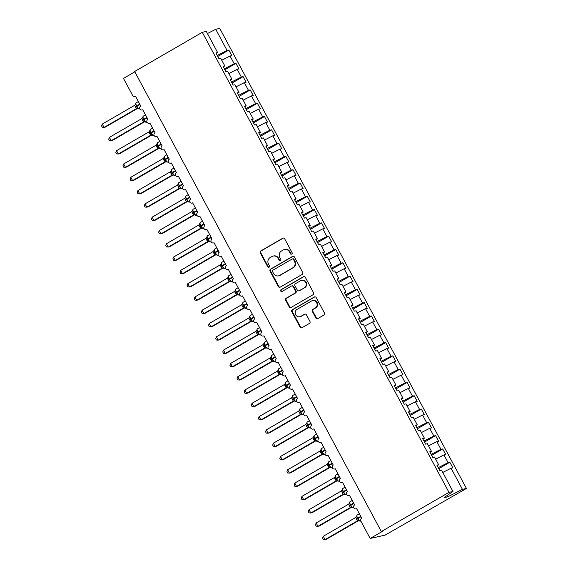 <?xml version="1.0" encoding="UTF-8"?>
<svg xmlns="http://www.w3.org/2000/svg" width="568" height="568" viewBox="0 0 568 568"><rect width="100%" height="100%" fill="white"/><g stroke="black" fill="none" stroke-linecap="round" stroke-linejoin="round"><path stroke-width="0.85" d="M291.739 254.088A1.044 0.98 -102.6 0 0 292.101 252.682L284.66 238.816A1.491 1.399 -102.6 0 0 282.743 238.219L260.819 250.921A1.491 1.399 -102.6 0 0 260.3 252.93L267.734 266.797A1.044 0.98 -102.6 0 0 269.076 267.216A1.044 0.98 -102.6 0 0 269.438 265.81L268.479 264.014A4.764 4.48 -102.6 0 1 270.134 257.581L271.966 256.523A4.764 4.48 -102.6 0 1 278.1 258.44L279.065 260.236A1.044 0.98 -102.6 0 0 280.407 260.655A1.044 0.98 -102.6 0 0 280.769 259.249L279.804 257.453A4.764 4.48 -102.6 0 1 281.465 251.02L283.29 249.956A4.764 4.48 -102.6 0 1 289.431 251.88L290.39 253.669A1.044 0.98 -102.6 0 0 291.739 254.088M315.858 317.988A1.491 1.399 -102.6 0 0 317.775 318.591L323.93 315.027A1.491 1.399 -102.6 0 0 324.449 313.011L316.191 297.611A1.491 1.399 -102.6 0 0 314.274 297.014L292.342 309.716A1.491 1.399 -102.6 0 0 291.824 311.726L300.081 327.125A1.491 1.399 -102.6 0 0 301.998 327.729L309.432 323.419A1.491 1.399 -102.6 0 0 309.95 321.41L306.415 314.821A1.491 1.399 -102.6 0 0 304.498 314.225L300.813 316.355A3.983 3.749 -102.6 0 1 295.445 314.232A3.983 3.749 -102.6 0 1 297.071 309.375L311.505 301.012A3.983 3.749 -102.6 0 1 316.873 303.135A3.983 3.749 -102.6 0 1 315.247 307.991L312.84 309.39A1.491 1.399 -102.6 0 0 312.322 311.399L315.858 317.988L316.355 317.874A1.491 1.399 -102.6 0 0 317.647 318.655M216.195 53.548L217.629 52.554L206.298 31.41L202.293 32.305L134.651 71.49L381.334 531.549L382.576 531.272L370.166 538.457L360.971 521.31A2.272 2.137 77.4 0 1 361.766 518.236L356.633 508.658A2.272 2.137 -102.6 0 1 353.772 507.877A2.272 2.137 77.4 0 1 354.631 504.938L349.498 495.367A2.272 2.137 -102.6 0 1 346.643 494.579A2.272 2.137 77.4 0 1 347.502 491.639L342.369 482.069A2.272 2.137 -102.6 0 1 339.515 481.281A2.272 2.137 77.4 0 1 340.374 478.348L335.241 468.77A2.272 2.137 -102.6 0 1 332.386 467.989A2.272 2.137 77.4 0 1 333.246 465.05L328.112 455.472A2.272 2.137 -102.6 0 1 325.258 454.691A2.272 2.137 77.4 0 1 326.117 451.752L320.984 442.181A2.272 2.137 -102.6 0 1 318.13 441.393A2.272 2.137 77.4 0 1 318.989 438.453L313.856 428.883A2.272 2.137 -102.6 0 1 310.994 428.095A2.272 2.137 77.4 0 1 311.853 425.162L306.72 415.584A2.272 2.137 -102.6 0 1 303.866 414.803A2.272 2.137 77.4 0 1 304.725 411.864L299.592 402.286A2.272 2.137 -102.6 0 1 296.737 401.505A2.272 2.137 77.4 0 1 297.596 398.566L292.463 388.995A2.272 2.137 -102.6 0 1 289.609 388.207A2.272 2.137 77.4 0 1 290.468 385.267L285.335 375.696A2.272 2.137 -102.6 0 1 282.481 374.908A2.272 2.137 77.4 0 1 283.34 371.976L278.206 362.398A2.272 2.137 -102.6 0 1 275.352 361.617A2.272 2.137 77.4 0 1 276.211 358.678L271.078 349.1A2.272 2.137 -102.6 0 1 268.217 348.319A2.272 2.137 77.4 0 1 269.076 345.379L263.942 335.809A2.272 2.137 -102.6 0 1 261.088 335.021A2.272 2.137 77.4 0 1 261.947 332.081L256.814 322.51A2.272 2.137 -102.6 0 1 253.96 321.722A2.272 2.137 77.4 0 1 254.819 318.79L249.686 309.212A2.272 2.137 -102.6 0 1 246.831 308.431A2.272 2.137 77.4 0 1 247.691 305.492L242.557 295.914A2.272 2.137 -102.6 0 1 239.703 295.133A2.272 2.137 77.4 0 1 240.562 292.193L235.429 282.623A2.272 2.137 -102.6 0 1 232.575 281.834A2.272 2.137 77.4 0 1 233.434 278.895L228.3 269.324A2.272 2.137 -102.6 0 1 225.439 268.536A2.272 2.137 77.4 0 1 226.305 265.604L221.172 256.026A2.272 2.137 -102.6 0 1 218.311 255.245A2.272 2.137 77.4 0 1 219.17 252.306L214.037 242.728A2.272 2.137 -102.6 0 1 211.182 241.947A2.272 2.137 77.4 0 1 212.041 239.007L206.908 229.436A2.272 2.137 -102.6 0 1 204.054 228.648A2.272 2.137 77.4 0 1 204.913 225.709L199.78 216.138A2.272 2.137 -102.6 0 1 196.926 215.35A2.272 2.137 77.4 0 1 197.785 212.418L192.651 202.84A2.272 2.137 -102.6 0 1 189.797 202.059A2.272 2.137 77.4 0 1 190.656 199.119L185.523 189.542A2.272 2.137 -102.6 0 1 182.669 188.761A2.272 2.137 77.4 0 1 183.528 185.821L178.395 176.25A2.272 2.137 -102.6 0 1 175.533 175.462A2.272 2.137 77.4 0 1 176.392 172.523L171.259 162.952A2.272 2.137 -102.6 0 1 168.405 162.164A2.272 2.137 77.4 0 1 169.264 159.232L164.131 149.654A2.272 2.137 -102.6 0 1 161.276 148.873A2.272 2.137 77.4 0 1 162.136 145.933L157.002 136.356A2.272 2.137 -102.6 0 1 154.148 135.574A2.272 2.137 77.4 0 1 155.007 132.635L149.874 123.064A2.272 2.137 -102.6 0 1 147.02 122.276A2.272 2.137 77.4 0 1 147.879 119.337L142.745 109.766A2.272 2.137 -102.6 0 1 139.891 108.978A2.272 2.137 77.4 0 1 140.75 106.046L135.617 96.468A2.272 2.137 -102.6 0 1 132.685 95.552L123.483 78.398L134.829 71.831M202.293 32.305L448.976 492.364L381.334 531.549M302.162 274.436A1.491 1.399 -102.6 0 0 302.68 272.427L294.423 257.02A1.491 1.399 -102.6 0 0 292.506 256.424L270.581 269.125A1.491 1.399 -102.6 0 0 270.063 271.135L278.32 286.535A1.491 1.399 -102.6 0 0 280.237 287.138L302.162 274.436M305.307 277.319L313.564 292.719A1.491 1.399 -102.6 0 1 313.046 294.728L291.121 307.43A1.491 1.399 -102.6 0 1 289.197 306.834L285.668 300.245A1.491 1.399 -102.6 0 1 286.187 298.228L295.076 293.081A1.491 1.399 -102.6 0 0 295.594 291.072L293.251 286.698A1.491 1.399 -102.6 0 0 291.334 286.094L282.076 291.462A1.044 0.98 -102.6 0 1 280.67 290.901A1.044 0.98 -102.6 0 1 281.096 289.63L303.39 276.715A1.491 1.399 -102.6 0 1 305.307 277.319M448.976 492.364L452.973 491.469L441.641 470.332L439.88 470.723L436.891 465.135L438.645 464.745L437.211 465.739M438.773 468.657L449.849 462.238L448.095 462.629L443.956 454.918L435.649 459.15M438.233 467.656L448.095 462.629M438.645 464.745L434.513 457.034L432.752 457.425L429.756 451.844L431.517 451.446L430.082 452.44M431.644 455.358L442.72 448.94L440.967 449.331L436.827 441.62L428.52 445.859M431.105 454.357L440.967 449.331M431.517 451.446L427.385 443.736L425.624 444.126L422.627 438.546L424.388 438.148L422.954 439.149M424.516 442.06L435.592 435.642L433.838 436.039L429.699 428.322L421.385 432.56M423.976 441.059L433.838 436.039M424.388 438.148L420.249 430.438L418.495 430.835L415.499 425.247L417.26 424.857L415.826 425.851M417.388 428.762L428.464 422.344L426.703 422.741L422.571 415.03L414.257 419.262M416.848 427.761L426.703 422.741M417.26 424.857L413.121 417.146L411.367 417.537L408.371 411.949L410.124 411.559L408.69 412.553M410.252 415.471L421.335 409.052L419.575 409.443L415.442 401.732L407.128 405.964M409.72 414.462L419.575 409.443M410.124 411.559L405.992 403.848L404.238 404.238L401.242 398.658L402.996 398.26L401.562 399.254M403.124 402.172L414.207 395.754L412.446 396.144L408.314 388.434L400 392.673M402.591 401.171L412.446 396.144M402.996 398.26L398.864 390.55L397.103 390.94L394.114 385.36L395.868 384.962L394.433 385.963M395.995 388.874L407.071 382.456L405.318 382.853L401.185 375.136L392.871 379.374M395.463 387.873L405.318 382.853M395.868 384.962L391.735 377.251L389.975 377.649L386.978 372.061L388.739 371.671L387.305 372.665M388.867 375.576L399.943 369.157L398.189 369.555L394.05 361.844L385.743 366.076M388.327 374.575L398.189 369.555M388.739 371.671L384.607 363.96L382.846 364.351L379.85 358.763L381.611 358.373L380.177 359.366M381.739 362.285L392.815 355.866L391.061 356.257L386.922 348.546L378.615 352.778M381.199 361.276L391.061 356.257M381.611 358.373L377.471 350.662L375.718 351.052L372.722 345.472L374.482 345.074L373.048 346.068M374.61 348.986L385.686 342.568L383.925 342.958L379.793 335.248L371.479 339.486M374.071 347.985L383.925 342.958M374.482 345.074L370.343 337.364L368.589 337.754L365.593 332.173L367.354 331.776L365.913 332.777M367.475 335.688L378.558 329.27L376.797 329.667L372.665 321.95L364.351 326.188M366.942 334.687L376.797 329.667M367.354 331.776L363.215 324.065L361.461 324.463L358.465 318.875L360.219 318.485L358.784 319.479M360.346 322.39L371.429 315.971L369.669 316.369L365.536 308.658L357.222 312.89M359.814 321.389L369.669 316.369M360.219 318.485L356.086 310.774L354.325 311.165L351.336 305.577L353.09 305.186L351.656 306.18M353.218 309.099L364.301 302.68L362.54 303.071L358.408 295.36L350.094 299.592M352.685 308.09L362.54 303.071M353.09 305.186L348.958 297.476L347.197 297.866L344.208 292.286L345.962 291.888L344.527 292.882M346.089 295.8L357.166 289.382L355.412 289.772L351.272 282.062L342.965 286.3M345.55 294.799L355.412 289.772M345.962 291.888L341.829 284.178L340.069 284.568L337.072 278.987L338.833 278.59L337.399 279.591M338.961 282.502L350.037 276.084L348.283 276.481L344.144 268.763L335.837 273.002M338.421 281.501L348.283 276.481M338.833 278.59L334.694 270.879L332.94 271.277L329.944 265.689L331.705 265.299L330.271 266.293M331.833 269.204L342.909 262.785L341.148 263.183L337.016 255.472L328.702 259.704M331.293 268.202L341.148 263.183M331.705 265.299L327.566 257.588L325.812 257.978L322.816 252.391L324.576 252L323.142 252.994M324.704 255.912L335.78 249.494L334.019 249.884L329.887 242.174L321.573 246.405M324.165 254.904L334.019 249.884M324.576 252L320.437 244.29L318.683 244.68L315.687 239.1L317.441 238.702L316.007 239.696M317.569 242.614L328.652 236.196L326.891 236.586L322.759 228.876L314.445 233.114M317.036 241.613L326.891 236.586M317.441 238.702L313.309 230.991L311.548 231.382L308.559 225.801L310.313 225.404L308.878 226.405M310.44 229.316L321.524 222.897L319.763 223.295L315.63 215.577L307.316 219.816M309.908 228.315L319.763 223.295M310.313 225.404L306.18 217.693L304.42 218.091L301.43 212.503L303.184 212.112L301.75 213.106M303.312 216.017L314.388 209.599L312.634 209.997L308.495 202.286L300.188 206.518M302.772 215.016L312.634 209.997M303.184 212.112L299.052 204.402L297.291 204.792L294.295 199.205L296.056 198.814L294.622 199.808M296.184 202.726L307.26 196.308L305.506 196.698L301.367 188.988L293.06 193.219M295.644 201.718L305.506 196.698M296.056 198.814L291.924 191.104L290.163 191.494L287.167 185.913L288.927 185.516L287.493 186.51M289.055 189.428L300.131 183.01L298.377 183.4L294.238 175.689L285.924 179.928M288.516 188.427L298.377 183.4M288.927 185.516L284.788 177.805L283.034 178.196L280.038 172.615L281.799 172.218L280.365 173.219M281.927 176.13L293.003 169.711L291.242 170.109L287.11 162.391L278.796 166.63M281.387 175.129L291.242 170.109M281.799 172.218L277.66 164.507L275.906 164.905L272.91 159.317L274.663 158.926L273.229 159.92M274.791 162.831L285.874 156.413L284.114 156.811L279.981 149.1L271.667 153.332M274.259 161.83L284.114 156.811M274.663 158.926L270.531 151.216L268.77 151.606L265.781 146.019L267.535 145.628L266.101 146.622M267.663 149.54L278.746 143.122L276.985 143.512L272.853 135.802L264.539 140.033M267.13 148.532L276.985 143.512M267.535 145.628L263.403 137.917L261.642 138.308L258.653 132.727L260.407 132.33L258.972 133.324M260.534 136.242L271.611 129.823L269.857 130.214L265.717 122.503L257.411 126.742M259.995 135.241L269.857 130.214M260.407 132.33L256.274 124.619L254.514 125.01L251.517 119.429L253.278 119.031L251.844 120.033M253.406 122.944L264.482 116.525L262.728 116.923L258.589 109.205L250.282 113.444M252.866 121.942L262.728 116.923M253.278 119.031L249.146 111.321L247.385 111.718L244.389 106.131L246.15 105.74L244.716 106.734M246.278 109.645L257.354 103.227L255.6 103.624L251.461 95.914L243.147 100.145M245.738 108.644L255.6 103.624M246.15 105.74L242.011 98.03L240.257 98.42L237.261 92.832L239.021 92.442L237.587 93.436M239.149 96.354L250.225 89.936L248.464 90.326L244.332 82.616L236.018 86.847M238.61 95.346L248.464 90.326M239.021 92.442L234.882 84.731L233.129 85.122L230.132 79.541L231.886 79.144L230.452 80.138M232.014 83.056L243.097 76.637L241.336 77.028L237.204 69.317L228.89 73.556M231.481 82.055L241.336 77.028M231.886 79.144L227.754 71.433L226 71.824L223.004 66.243L224.758 65.845L223.323 66.847M224.885 69.757L235.969 63.339L234.208 63.737L230.076 56.019L231.829 55.628L228.833 50.041L227.079 50.438L215.741 29.295L219.745 28.4L466.427 488.459L385.125 535.113L370.166 538.457M224.353 68.756L234.208 63.737M217.629 52.554L215.875 52.945L218.865 58.532L220.625 58.135L224.758 65.845M217.757 56.459L228.833 50.041M217.224 55.458L227.079 50.438M442.777 472.448L451.091 468.217L452.845 467.819L449.849 462.238M442.72 448.94L445.717 454.521L443.956 454.918M435.592 435.642L438.588 441.23L436.827 441.62M428.464 422.344L431.46 427.931L429.699 428.322M421.335 409.052L424.331 414.633L422.571 415.03M414.207 395.754L417.196 401.335L415.442 401.732M407.071 382.456L410.068 388.043L408.314 388.434M399.943 369.157L402.939 374.745L401.185 375.136M392.815 355.866L395.811 361.447L394.05 361.844M385.686 342.568L388.682 348.149L386.922 348.546M378.558 329.27L381.554 334.857L379.793 335.248M371.429 315.971L374.418 321.559L372.665 321.95M364.301 302.68L367.29 308.261L365.536 308.658M357.166 289.382L360.162 294.962L358.408 295.36M350.037 276.084L353.033 281.671L351.272 282.062M342.909 262.785L345.905 268.373L344.144 268.763M335.78 249.494L338.776 255.075L337.016 255.472M328.652 236.196L331.641 241.776L329.887 242.174M321.524 222.897L324.513 228.485L322.759 228.876M314.388 209.599L317.384 215.187L315.63 215.577M307.26 196.308L310.256 201.888L308.495 202.286M300.131 183.01L303.127 188.59L301.367 188.988M293.003 169.711L295.999 175.299L294.238 175.689M285.874 156.413L288.871 162.001L287.11 162.391M278.746 143.122L281.735 148.702L279.981 149.1M271.611 129.823L274.607 135.404L272.853 135.802M264.482 116.525L267.478 122.113L265.717 122.503M257.354 103.227L260.35 108.815L258.589 109.205M250.225 89.936L253.221 95.516L251.461 95.914M243.097 76.637L246.093 82.218L244.332 82.616M235.969 63.339L238.958 68.927L237.204 69.317M452.973 491.469L444.062 497.653L447.754 496.83L462.423 489.353L451.091 468.217M462.423 489.353L466.427 488.459M221.761 60.258L230.076 56.019M207.434 33.533L215.741 29.295M447.754 496.83L447.08 495.566M291.718 254.102A1.044 0.98 -102.6 0 1 290.894 253.562L289.928 251.766A4.764 4.48 -102.6 0 0 284.994 249.38L284.49 249.487M273.165 256.054L273.662 255.941A4.764 4.48 -102.6 0 1 278.597 258.326L279.562 260.123A1.044 0.98 -102.6 0 0 280.386 260.662M283.375 238.042A1.491 1.399 -102.6 0 0 283.247 238.106L261.315 250.807A1.491 1.399 -102.6 0 0 260.797 252.817L268.231 266.683A1.044 0.98 -102.6 0 0 269.054 267.23M293.138 256.246A1.491 1.399 -102.6 0 0 293.003 256.31L271.078 269.012A1.491 1.399 -102.6 0 0 270.56 271.028L278.817 286.428A1.491 1.399 -102.6 0 0 280.102 287.202M293.493 259.448A1.044 0.98 -102.6 0 0 292.151 259.029L272.896 270.176A1.044 0.98 -102.6 0 0 272.534 271.582L273.549 273.478A4.764 4.48 -102.6 0 0 279.69 275.395L292.847 267.776A4.764 4.48 -102.6 0 0 294.508 261.337L293.493 259.448L293.99 259.335A1.044 0.98 -102.6 0 0 292.911 258.809L292.406 258.923M278.49 275.863L278.987 275.75A4.764 4.48 -102.6 0 0 280.187 275.281L279.69 275.395M293.99 259.335L295.005 261.23A4.764 4.48 -102.6 0 1 293.344 267.663L280.187 275.281M291.711 285.952L292.208 285.839A1.491 1.399 -102.6 0 1 293.748 286.584L296.098 290.958A1.491 1.399 -102.6 0 1 295.58 292.967L286.684 298.122A1.491 1.399 -102.6 0 0 286.166 300.131L289.701 306.72A1.491 1.399 -102.6 0 0 290.986 307.501M304.022 276.538A1.491 1.399 -102.6 0 0 303.887 276.609L281.593 289.524A1.044 0.98 -102.6 0 0 282.055 291.469M304.306 287.735A3.983 3.749 -102.6 0 0 301.565 280.358A3.983 3.749 -102.6 0 0 300.564 280.748L295.474 283.695A1.491 1.399 -102.6 0 0 294.955 285.711L297.305 290.078A1.491 1.399 -102.6 0 0 299.222 290.681L304.803 287.621A3.983 3.749 -102.6 0 0 302.062 280.244L301.565 280.358M298.846 290.823L299.343 290.717A1.491 1.399 -102.6 0 0 299.719 290.567L299.222 290.681M304.803 287.621L299.719 290.567M312.506 300.621L313.003 300.507A3.983 3.749 -102.6 0 1 315.751 307.884L313.344 309.276A1.491 1.399 -102.6 0 0 312.826 311.285L316.355 317.874M299.812 316.745L300.309 316.639A3.983 3.749 -102.6 0 0 301.31 316.241L300.813 316.355M305.13 314.04A1.491 1.399 -102.6 0 0 304.995 314.111L301.31 316.241M314.899 296.837A1.491 1.399 -102.6 0 0 314.771 296.901L292.839 309.603A1.491 1.399 -102.6 0 0 292.321 311.619L300.579 327.019A1.491 1.399 -102.6 0 0 301.871 327.793M102.276 124.087L101.573 125.933L102.29 127.26L104.058 127.409L136.498 108.623L134.715 105.293L102.276 124.087L104.058 127.409L105.307 127.126L137.492 108.481M137.669 108.382L136.441 108.651A1.668 1.661 137.6 0 1 138.145 108.722L138.656 108.85M134.715 105.293L135.78 103.987L136.235 106.223L139.728 104.143M135.312 106.862L136.235 106.223L138.145 108.722M136.498 108.623L138.081 108.275M109.411 137.378L108.701 139.231L109.418 140.559L111.193 140.701L143.569 121.95L141.844 118.591L109.411 137.378L111.193 140.701L112.436 140.424L144.62 121.779M144.797 121.673L143.569 121.95A1.668 1.661 137.6 0 1 145.273 122.021L145.784 122.141M141.844 118.591L142.909 117.285L143.363 119.514L146.863 117.441M142.447 120.16L143.363 119.514L145.273 122.021M143.626 121.914L145.209 121.573M116.539 150.676L115.837 152.522L116.546 153.857L118.322 153.999L150.754 135.212L148.972 131.89L116.539 150.676L118.322 153.999L119.564 153.722L151.755 135.077M151.926 134.971L150.705 135.248A1.668 1.661 137.6 0 1 152.401 135.319L152.913 135.44M148.972 131.89L150.037 130.583L150.492 132.813L153.992 130.739M149.576 133.459L150.492 132.813L152.401 135.319M150.754 135.212L152.338 134.872M123.668 163.974L122.965 165.821L123.675 167.148L125.45 167.297L157.883 148.511L156.101 145.181L123.668 163.974L125.45 167.297L126.692 167.02L158.884 148.376M159.054 148.269L157.833 148.546A1.668 1.661 137.6 0 1 159.537 148.617L160.041 148.738M156.101 145.181L157.173 143.881L157.62 146.111L161.12 144.038M156.704 146.75L157.62 146.111L159.537 148.617M157.883 148.511L159.466 148.17M130.796 177.273L130.093 179.119L130.803 180.446L132.578 180.596L165.018 161.809L163.229 158.479L130.796 177.273L132.578 180.596L133.828 180.312L166.012 161.667M166.19 161.568L164.961 161.837A1.668 1.661 137.6 0 1 166.665 161.908L167.169 162.036M163.229 158.479L164.301 157.173L164.756 159.409L168.249 157.329M163.832 160.048L164.756 159.409L166.601 161.461L166.665 161.908L165.728 161.667L166.381 161.468M165.018 161.809L166.601 161.461M137.925 190.564L137.222 192.417L137.932 193.745L139.707 193.887L172.09 175.136L170.364 171.777L137.925 190.564L139.707 193.887L140.956 193.61L173.141 174.965M173.318 174.859L172.09 175.136A1.668 1.661 137.6 0 1 173.794 175.207L174.305 175.327M170.364 171.777L171.429 170.471L171.884 172.7L175.377 170.627M170.961 173.346L171.884 172.7L173.794 175.207M172.147 175.1L173.73 174.759M145.053 203.862L144.35 205.708L145.06 207.043L146.835 207.185L179.275 188.399L177.493 185.076L145.053 203.862L146.835 207.185L148.085 206.908L180.269 188.264M180.446 188.157L179.218 188.434A1.668 1.661 137.6 0 1 180.922 188.505L181.433 188.626M177.493 185.076L178.558 183.769L179.012 185.999L182.506 183.925M178.089 186.645L179.012 185.999L180.922 188.505M179.275 188.399L180.858 188.058M152.181 217.161L151.478 219.007L152.196 220.334L153.971 220.483L186.403 201.697L184.621 198.367L152.181 217.161L153.971 220.483L155.213 220.206L187.397 201.562M187.575 201.455L186.347 201.725M184.621 198.367L185.686 197.068L186.141 199.297L189.634 197.224M185.225 199.936L186.141 199.297L188.562 201.924M186.403 201.697L187.987 201.356M159.317 230.459L158.607 232.305L159.324 233.633L161.099 233.782L193.532 214.995L191.75 211.665L159.317 230.459L161.099 233.782L162.341 233.498L194.526 214.853M194.703 214.754L193.482 215.024A1.668 1.661 137.6 0 1 195.179 215.094L195.69 215.222M191.75 211.665L192.815 210.359L193.269 212.595L196.769 210.515M192.353 213.234L193.269 212.595L195.179 215.094M193.532 214.995L195.115 214.647M166.445 243.75L165.742 245.603L166.452 246.931L168.227 247.073L200.603 228.322L198.878 224.964L166.445 243.75L168.227 247.073L169.47 246.796L201.661 228.151M201.832 228.045L200.611 228.322A1.668 1.661 137.6 0 1 202.314 228.393L202.819 228.513M198.878 224.964L199.943 223.657L200.397 225.886L203.898 223.813M199.482 226.533L200.397 225.886L202.314 228.393M200.66 228.286L202.244 227.946M173.574 257.048L172.871 258.894L173.581 260.229L175.356 260.371L207.796 241.585L206.006 238.262L173.574 257.048L175.356 260.371L176.605 260.094L208.79 241.45M208.967 241.343L207.739 241.62A1.668 1.661 137.6 0 1 209.443 241.691L209.947 241.812M206.006 238.262L207.079 236.955L207.533 239.185L211.026 237.112M206.61 239.831L207.533 239.185L209.443 241.691M207.796 241.585L209.379 241.244M180.702 270.347L179.999 272.193L180.709 273.52L182.484 273.669L214.924 254.883L213.135 251.553L180.702 270.347L182.484 273.669L183.734 273.393L215.918 254.748M216.096 254.641L214.867 254.918A1.668 1.661 137.6 0 1 216.571 254.989L217.075 255.11M213.135 251.553L214.207 250.254L214.661 252.483L218.155 250.41M213.738 253.122L214.661 252.483L216.507 254.542L216.571 254.989L215.634 254.741L216.287 254.542M214.924 254.883L216.507 254.542M187.831 283.645L187.128 285.491L187.838 286.819L189.613 286.968L222.052 268.181L220.27 264.851L187.831 283.645L189.613 286.968L190.862 286.684L223.046 268.039M223.224 267.94L221.996 268.21A1.668 1.661 137.6 0 1 223.7 268.281L224.211 268.408M220.27 264.851L221.335 263.545L221.79 265.781L225.283 263.701M220.867 266.42L221.79 265.781L223.7 268.281M222.052 268.181L223.636 267.833M194.959 296.936L194.256 298.789L194.973 300.117L196.741 300.259L229.124 281.508L227.399 278.15L194.959 296.936L196.741 300.259L197.991 299.982L230.175 281.337M230.352 281.231L229.124 281.508A1.668 1.661 137.6 0 1 230.828 281.579L231.339 281.7M227.399 278.15L228.464 276.843L228.918 279.073L232.411 276.999M228.002 279.719L228.918 279.073L230.828 281.579M229.181 281.472L230.764 281.132M202.094 310.234L201.384 312.08L202.101 313.415L203.876 313.557L236.309 294.771L234.527 291.448L202.094 310.234L203.876 313.557L205.119 313.28L237.303 294.636M237.481 294.529L236.26 294.806A1.668 1.661 137.6 0 1 237.956 294.877L238.468 294.998M234.527 291.448L235.592 290.141L236.047 292.371L239.547 290.298M235.131 293.017L236.047 292.371L237.956 294.877M236.309 294.771L237.893 294.43M209.223 323.533L208.52 325.379L209.23 326.706L211.005 326.856L243.438 308.069L241.656 304.739L209.223 323.533L211.005 326.856L212.247 326.579L244.439 307.934M244.609 307.828L243.388 308.104A1.668 1.661 137.6 0 1 245.092 308.175L245.596 308.296M241.656 304.739L242.721 303.44L243.175 305.669L246.675 303.596M242.259 306.308L243.175 305.669L245.092 308.175M243.438 308.069L245.021 307.728M216.351 336.831L215.648 338.677L216.358 340.005L218.133 340.154L250.566 321.367L248.784 318.037L216.351 336.831L218.133 340.154L219.383 339.87L251.567 321.225M251.745 321.126L250.516 321.396A1.668 1.661 137.6 0 1 252.22 321.467L252.724 321.594M248.784 318.037L249.856 316.731L250.303 318.967L253.804 316.887M249.387 319.606L250.303 318.967L252.22 321.467M250.566 321.367L252.149 321.019M223.48 350.122L222.777 351.975L223.487 353.303L225.262 353.445L257.645 334.694L255.912 331.336L223.48 350.122L225.262 353.445L226.511 353.168L258.696 334.524M258.873 334.417L257.645 334.694A1.668 1.661 137.6 0 1 259.349 334.765L259.853 334.886M255.912 331.336L256.984 330.029L257.439 332.259L260.932 330.185M256.516 332.905L257.439 332.259L259.285 334.318L259.349 334.765L258.412 334.524L259.065 334.325M257.702 334.659L259.285 334.318M230.608 363.421L229.905 365.267L230.615 366.601L232.39 366.743L264.83 347.957L263.048 344.634L230.608 363.421L232.39 366.743L233.64 366.466L265.824 347.822M266.001 347.715L264.773 347.985M263.048 344.634L264.113 343.328L264.567 345.557L268.06 343.484M263.644 346.203L264.567 345.557L266.988 348.184M264.83 347.957L266.413 347.616M237.736 376.719L237.034 378.565L237.751 379.893L239.519 380.042L271.958 361.255L270.176 357.925L237.736 376.719L239.519 380.042L240.768 379.765L272.952 361.12M273.13 361.014L271.902 361.291A1.668 1.661 137.6 0 1 273.606 361.362L274.117 361.482M270.176 357.925L271.241 356.626L271.696 358.855L275.189 356.782M270.773 359.494L271.696 358.855L273.606 361.362M271.958 361.255L273.542 360.914M244.872 390.017L244.162 391.863L244.879 393.191L246.654 393.34L279.087 374.553L277.305 371.224L244.872 390.017L246.654 393.34L247.896 393.056L280.081 374.411M280.258 374.312L279.03 374.582A1.668 1.661 137.6 0 1 280.734 374.653L281.245 374.781M277.305 371.224L278.37 369.917L278.824 372.154L282.324 370.073M277.908 372.793L278.824 372.154L280.734 374.653M279.087 374.553L280.67 374.205M252 403.308L251.297 405.161L252.007 406.489L253.782 406.631L286.158 387.88L284.433 384.522L252 403.308L253.782 406.631L255.025 406.354L287.216 387.71M287.387 387.603L286.166 387.88A1.668 1.661 137.6 0 1 287.862 387.951L288.374 388.072M284.433 384.522L285.498 383.215L285.952 385.445L289.453 383.372M285.037 386.091L285.952 385.445L287.862 387.951M286.215 387.845L287.798 387.504M259.129 416.607L258.426 418.453L259.136 419.787L260.911 419.93L293.344 401.143L291.561 397.82L259.129 416.607L260.911 419.93L262.153 419.653L294.345 401.008M294.522 400.901L293.294 401.178A1.668 1.661 137.6 0 1 294.998 401.249L295.502 401.37M291.561 397.82L292.634 396.514L293.081 398.743L296.581 396.67M292.165 399.389L293.081 398.743L294.927 400.802L294.998 401.249L294.061 401.001L294.707 400.809M293.344 401.143L294.927 400.802M266.257 429.905L265.554 431.751L266.264 433.079L268.039 433.228L300.479 414.441L298.69 411.111L266.257 429.905L268.039 433.228L269.289 432.951L301.473 414.306M301.651 414.2L300.422 414.477A1.668 1.661 137.6 0 1 302.126 414.548L302.63 414.668M298.69 411.111L299.762 409.812L300.216 412.041L303.71 409.968M299.293 412.68L300.216 412.041L302.126 414.548M300.479 414.441L302.062 414.1M273.385 443.203L272.683 445.049L273.393 446.377L275.168 446.526L307.607 427.74L305.825 424.41L273.385 443.203L275.168 446.526L276.417 446.242L308.601 427.597M308.779 427.498L307.551 427.768A1.668 1.661 137.6 0 1 309.255 427.839L309.766 427.967M305.825 424.41L306.89 423.103L307.345 425.34L310.838 423.259M306.422 425.979L307.345 425.34L309.255 427.839M307.607 427.74L309.191 427.392M280.514 456.495L279.811 458.348L280.521 459.675L282.296 459.817L314.679 441.066L312.954 437.708L280.514 456.495L282.296 459.817L283.546 459.54L315.73 440.896M315.907 440.789L314.679 441.066A1.668 1.661 137.6 0 1 316.383 441.137L316.894 441.258M312.954 437.708L314.019 436.401L314.473 438.631L317.966 436.558M313.55 439.277L314.473 438.631L316.383 441.137M314.736 441.031L316.319 440.69M287.649 469.793L286.939 471.639L287.656 472.974L289.431 473.116L321.864 454.329L320.082 451.006L287.649 469.793L289.431 473.116L290.674 472.839L322.858 454.194M323.036 454.088L321.808 454.365A1.668 1.661 137.6 0 1 323.511 454.435L324.023 454.556M320.082 451.006L321.147 449.7L321.602 451.929L325.102 449.856M320.686 452.575L321.602 451.929L323.511 454.435M321.864 454.329L323.448 453.988M294.778 483.091L294.075 484.937L294.785 486.265L296.56 486.414L328.993 467.627L327.211 464.297L294.778 483.091L296.56 486.414L297.802 486.137L329.994 467.492M330.164 467.386L328.936 467.656M327.211 464.297L328.276 462.998L328.73 465.227L332.23 463.154M327.814 465.866L328.73 465.227L331.151 467.855M328.993 467.627L330.576 467.286M301.906 496.389L301.203 498.235L301.913 499.563L303.688 499.712L336.121 480.926L334.339 477.596L301.906 496.389L303.688 499.712L304.931 499.428L337.122 480.784M337.293 480.684L336.071 480.954A1.668 1.661 137.6 0 1 337.775 481.025L338.279 481.153M334.339 477.596L335.411 476.289L335.858 478.526L339.359 476.445M334.942 479.165L335.858 478.526L337.775 481.025M336.121 480.926L337.704 480.578M309.035 509.681L308.332 511.534L309.042 512.861L310.817 513.003L343.2 494.252L341.467 490.894L309.035 509.681L310.817 513.003L312.066 512.726L344.251 494.082M344.428 493.975L343.2 494.252A1.668 1.661 137.6 0 1 344.904 494.323L345.408 494.444M341.467 490.894L342.539 489.588L342.994 491.817L346.487 489.744M342.071 492.463L342.994 491.817L344.84 493.876L344.904 494.323L343.967 494.082L344.62 493.883M343.257 494.217L344.84 493.876M316.163 522.979L315.46 524.825L316.17 526.16L317.945 526.302L350.385 507.515L348.603 504.192L316.163 522.979L317.945 526.302L319.195 526.025L351.379 507.38M351.556 507.274L350.328 507.551A1.668 1.661 137.6 0 1 352.032 507.622L352.543 507.742M348.603 504.192L349.668 502.886L350.122 505.115L353.615 503.042M349.199 505.761L350.122 505.115L352.032 507.622M350.385 507.515L351.968 507.174M323.291 536.277L322.589 538.123L323.298 539.451L325.074 539.6L357.513 520.813L355.731 517.483L323.291 536.277L325.074 539.6L326.323 539.323L358.507 520.678M358.685 520.572L357.457 520.849A1.668 1.661 137.6 0 1 359.161 520.92L359.672 521.041M355.731 517.483L356.796 516.184L357.251 518.414L360.744 516.34M356.328 519.053L357.251 518.414L359.161 520.92M357.513 520.813L359.097 520.473M289.928 251.766L289.431 251.88M279.562 260.123L279.065 260.236M278.597 258.326L278.1 258.44M268.231 266.683L267.734 266.797M260.797 252.817L260.3 252.93M261.315 250.807L260.819 250.921M283.247 238.106L282.743 238.219M290.894 253.562L290.39 253.669M278.817 286.428L278.32 286.535M270.56 271.028L270.063 271.135M271.078 269.012L270.581 269.125M293.003 256.31L292.506 256.424M293.344 267.663L292.847 267.776M295.005 261.23L294.508 261.337M289.701 306.72L289.197 306.834M286.166 300.131L285.668 300.245M286.684 298.122L286.187 298.228M295.58 292.967L295.076 293.081M296.098 290.958L295.594 291.072M293.748 286.584L293.251 286.698M281.593 289.524L281.096 289.63M303.887 276.609L303.39 276.715M312.826 311.285L312.322 311.399M313.344 309.276L312.84 309.39M315.751 307.884L315.247 307.991M304.995 314.111L304.498 314.225M300.579 327.019L300.081 327.125M292.321 311.619L291.824 311.726M292.839 309.603L292.342 309.716M314.771 296.901L314.274 297.014M136.192 102.829A3.259 1.051 59.9 0 0 136.093 102.872A3.259 1.051 59.9 0 0 136.654 105.932L136.867 106.33A3.259 1.051 59.9 0 0 139.472 108.949A3.259 1.051 59.9 0 0 139.572 108.907L137.207 108.481L137.861 108.282M135.532 107.26L139.941 104.547M135.539 103.951A1.668 1.661 137.6 0 1 135.418 104.477M143.321 116.128A3.259 1.051 59.9 0 0 143.221 116.163A3.259 1.051 59.9 0 0 143.782 119.223L143.995 119.628A3.259 1.051 59.9 0 0 146.601 122.241A3.259 1.051 59.9 0 0 146.7 122.205L144.336 121.779L144.989 121.58M142.66 120.558L147.077 117.839M142.667 117.249A1.668 1.661 137.6 0 1 142.554 117.775M150.449 129.426A3.259 1.051 59.9 0 0 150.35 129.461A3.259 1.051 59.9 0 0 150.911 132.522L151.123 132.919A3.259 1.051 59.9 0 0 153.729 135.539A3.259 1.051 59.9 0 0 153.829 135.504L151.464 135.07L152.117 134.879M149.789 133.856L154.205 131.137M149.796 130.548A1.668 1.661 137.6 0 1 149.682 131.066M157.577 142.717A3.259 1.051 59.9 0 0 157.478 142.76A3.259 1.051 59.9 0 0 158.039 145.82L158.252 146.217A3.259 1.051 59.9 0 0 160.858 148.837A3.259 1.051 59.9 0 0 160.957 148.795L158.6 148.369L159.246 148.17M156.917 147.155L161.333 144.435M156.924 143.846A1.668 1.661 137.6 0 1 156.811 144.364M164.706 156.015A3.259 1.051 59.9 0 0 164.606 156.058A3.259 1.051 59.9 0 0 165.167 159.118L165.387 159.516A3.259 1.051 59.9 0 0 167.986 162.136A3.259 1.051 59.9 0 0 168.093 162.093L166.687 161.93M164.046 160.446L168.462 157.734M164.053 157.137A1.668 1.661 137.6 0 1 163.939 157.663M171.841 169.314A3.259 1.051 59.9 0 0 171.735 169.349A3.259 1.051 59.9 0 0 172.303 172.409L172.516 172.814A3.259 1.051 59.9 0 0 175.121 175.427A3.259 1.051 59.9 0 0 175.221 175.391L172.857 174.965L173.51 174.767M171.174 173.744L175.59 171.025M171.181 170.435A1.668 1.661 137.6 0 1 171.067 170.961M178.97 182.612A3.259 1.051 59.9 0 0 178.87 182.647A3.259 1.051 59.9 0 0 179.431 185.708L179.644 186.105A3.259 1.051 59.9 0 0 182.25 188.725A3.259 1.051 59.9 0 0 182.349 188.69L179.985 188.256L180.638 188.065M178.309 187.042L182.719 184.323M178.316 183.734A1.668 1.661 137.6 0 1 178.196 184.252M186.098 195.903A3.259 1.051 59.9 0 0 185.999 195.946A3.259 1.051 59.9 0 0 186.56 199.006L186.773 199.404A3.259 1.051 59.9 0 0 189.378 202.023A3.259 1.051 59.9 0 0 189.478 201.981L187.113 201.555L187.767 201.356M185.438 200.341L189.854 197.621M186.347 201.732A1.668 1.661 137.6 0 1 188.051 201.803M185.445 197.032A1.668 1.661 137.6 0 1 185.324 197.55M193.226 209.201A3.259 1.051 59.9 0 0 193.127 209.244A3.259 1.051 59.9 0 0 193.688 212.304L193.901 212.702A3.259 1.051 59.9 0 0 196.507 215.322A3.259 1.051 59.9 0 0 196.606 215.279L194.242 214.853L194.895 214.654M192.566 213.632L196.982 210.92M192.573 210.323A1.668 1.661 137.6 0 1 192.46 210.849M200.355 222.5A3.259 1.051 59.9 0 0 200.256 222.535A3.259 1.051 59.9 0 0 200.816 225.595L201.029 226A3.259 1.051 59.9 0 0 203.635 228.613A3.259 1.051 59.9 0 0 203.734 228.577L201.377 228.151L202.023 227.953M199.695 226.93L204.111 224.211M199.702 223.622A1.668 1.661 137.6 0 1 199.588 224.147M207.483 235.798A3.259 1.051 59.9 0 0 207.384 235.834A3.259 1.051 59.9 0 0 207.945 238.894L208.158 239.291A3.259 1.051 59.9 0 0 210.763 241.911A3.259 1.051 59.9 0 0 210.87 241.876L208.506 241.443L209.159 241.251M206.823 240.228L211.239 237.509M206.83 236.92A1.668 1.661 137.6 0 1 206.716 237.438M214.619 249.089A3.259 1.051 59.9 0 0 214.512 249.132A3.259 1.051 59.9 0 0 215.08 252.192L215.293 252.59A3.259 1.051 59.9 0 0 217.899 255.209A3.259 1.051 59.9 0 0 217.998 255.167L216.593 255.004M213.951 253.527L218.368 250.807M213.959 250.218A1.668 1.661 137.6 0 1 213.845 250.736M221.747 262.388A3.259 1.051 59.9 0 0 221.648 262.43A3.259 1.051 59.9 0 0 222.209 265.49L222.422 265.888A3.259 1.051 59.9 0 0 225.027 268.508A3.259 1.051 59.9 0 0 225.127 268.465L222.762 268.039L223.416 267.84M221.087 266.818L225.496 264.106M221.094 263.509A1.668 1.661 137.6 0 1 220.973 264.035M228.876 275.686A3.259 1.051 59.9 0 0 228.776 275.721A3.259 1.051 59.9 0 0 229.337 278.781L229.55 279.186A3.259 1.051 59.9 0 0 232.156 281.799A3.259 1.051 59.9 0 0 232.255 281.764L229.891 281.337L230.544 281.139M228.215 280.116L232.631 277.397M228.222 276.808A1.668 1.661 137.6 0 1 228.102 277.333M236.004 288.984A3.259 1.051 59.9 0 0 235.905 289.02A3.259 1.051 59.9 0 0 236.465 292.08L236.679 292.477A3.259 1.051 59.9 0 0 239.284 295.097A3.259 1.051 59.9 0 0 239.384 295.062L237.019 294.629L237.672 294.437M235.344 293.415L239.76 290.695M235.351 290.106A1.668 1.661 137.6 0 1 235.237 290.624M243.132 302.275A3.259 1.051 59.9 0 0 243.033 302.318A3.259 1.051 59.9 0 0 243.594 305.378L243.807 305.776A3.259 1.051 59.9 0 0 246.413 308.396A3.259 1.051 59.9 0 0 246.512 308.353L244.155 307.927L244.801 307.728M242.472 306.713L246.888 303.994M242.479 303.404A1.668 1.661 137.6 0 1 242.366 303.923M250.261 315.574A3.259 1.051 59.9 0 0 250.161 315.616A3.259 1.051 59.9 0 0 250.722 318.676L250.935 319.074A3.259 1.051 59.9 0 0 253.541 321.694A3.259 1.051 59.9 0 0 253.64 321.651L251.283 321.225L251.936 321.026M249.6 320.004L254.017 317.292M249.608 316.695A1.668 1.661 137.6 0 1 249.494 317.221M257.396 328.872A3.259 1.051 59.9 0 0 257.29 328.907A3.259 1.051 59.9 0 0 257.851 331.968L258.071 332.372A3.259 1.051 59.9 0 0 260.669 334.985A3.259 1.051 59.9 0 0 260.776 334.95L259.37 334.779M256.729 333.302L261.145 330.583M256.736 329.994A1.668 1.661 137.6 0 1 256.622 330.519M264.525 342.17A3.259 1.051 59.9 0 0 264.425 342.206A3.259 1.051 59.9 0 0 264.986 345.266L265.199 345.663A3.259 1.051 59.9 0 0 267.805 348.283A3.259 1.051 59.9 0 0 267.904 348.248L265.54 347.815L266.193 347.623M263.857 346.601L268.274 343.881M264.773 347.992A1.668 1.661 137.6 0 1 266.477 348.063M263.871 343.292A1.668 1.661 137.6 0 1 263.751 343.81M271.653 355.461A3.259 1.051 59.9 0 0 271.554 355.504A3.259 1.051 59.9 0 0 272.115 358.564L272.328 358.962A3.259 1.051 59.9 0 0 274.933 361.582A3.259 1.051 59.9 0 0 275.033 361.539L272.668 361.113L273.322 360.914M270.993 359.899L275.409 357.18M271 356.59A1.668 1.661 137.6 0 1 270.879 357.109M278.781 368.76A3.259 1.051 59.9 0 0 278.682 368.802A3.259 1.051 59.9 0 0 279.243 371.862L279.456 372.26A3.259 1.051 59.9 0 0 282.062 374.88A3.259 1.051 59.9 0 0 282.161 374.837L279.797 374.411L280.45 374.213M278.121 373.19L282.537 370.478M278.128 369.882A1.668 1.661 137.6 0 1 278.015 370.407M285.91 382.058A3.259 1.051 59.9 0 0 285.81 382.094A3.259 1.051 59.9 0 0 286.371 385.154L286.584 385.558A3.259 1.051 59.9 0 0 289.19 388.171A3.259 1.051 59.9 0 0 289.289 388.136L286.932 387.71L287.578 387.511M285.25 386.488L289.666 383.769M285.257 383.18A1.668 1.661 137.6 0 1 285.143 383.705M293.038 395.356A3.259 1.051 59.9 0 0 292.939 395.392A3.259 1.051 59.9 0 0 293.5 398.452L293.713 398.85A3.259 1.051 59.9 0 0 296.319 401.47A3.259 1.051 59.9 0 0 296.418 401.434L295.019 401.264M292.378 399.787L296.794 397.067M292.385 396.478A1.668 1.661 137.6 0 1 292.271 396.996M300.174 408.648A3.259 1.051 59.9 0 0 300.067 408.69A3.259 1.051 59.9 0 0 300.628 411.75L300.848 412.148A3.259 1.051 59.9 0 0 303.447 414.768A3.259 1.051 59.9 0 0 303.553 414.725L301.189 414.299L301.842 414.1M299.506 413.085L303.923 410.366M299.514 409.776A1.668 1.661 137.6 0 1 299.4 410.295M307.302 421.946A3.259 1.051 59.9 0 0 307.203 421.988A3.259 1.051 59.9 0 0 307.764 425.049L307.977 425.446A3.259 1.051 59.9 0 0 310.582 428.066A3.259 1.051 59.9 0 0 310.682 428.024L308.317 427.597L308.971 427.399M306.635 426.376L311.051 423.664M306.649 423.068A1.668 1.661 137.6 0 1 306.528 423.593M314.431 435.244A3.259 1.051 59.9 0 0 314.331 435.28A3.259 1.051 59.9 0 0 314.892 438.34L315.105 438.745A3.259 1.051 59.9 0 0 317.711 441.357A3.259 1.051 59.9 0 0 317.81 441.322L315.446 440.896L316.099 440.697M313.77 439.675L318.179 436.955M313.777 436.366A1.668 1.661 137.6 0 1 313.657 436.891M321.559 448.542A3.259 1.051 59.9 0 0 321.46 448.578A3.259 1.051 59.9 0 0 322.02 451.638L322.233 452.036A3.259 1.051 59.9 0 0 324.839 454.656A3.259 1.051 59.9 0 0 324.939 454.62L322.574 454.187L323.227 453.995M320.899 452.973L325.315 450.254M320.906 449.664A1.668 1.661 137.6 0 1 320.792 450.183M328.687 461.834A3.259 1.051 59.9 0 0 328.588 461.876A3.259 1.051 59.9 0 0 329.149 464.936L329.362 465.334A3.259 1.051 59.9 0 0 331.968 467.954A3.259 1.051 59.9 0 0 332.067 467.911L329.703 467.485L330.356 467.286M328.027 466.271L332.443 463.552M328.943 467.663A1.668 1.661 137.6 0 1 330.64 467.734M328.034 462.963A1.668 1.661 137.6 0 1 327.921 463.481M335.816 475.132A3.259 1.051 59.9 0 0 335.716 475.175A3.259 1.051 59.9 0 0 336.277 478.235L336.49 478.632A3.259 1.051 59.9 0 0 339.096 481.252A3.259 1.051 59.9 0 0 339.195 481.21L336.838 480.784L337.484 480.585M335.156 479.562L339.572 476.85M335.163 476.254A1.668 1.661 137.6 0 1 335.049 476.779M342.944 488.43A3.259 1.051 59.9 0 0 342.845 488.466A3.259 1.051 59.9 0 0 343.406 491.526L343.626 491.931A3.259 1.051 59.9 0 0 346.224 494.543A3.259 1.051 59.9 0 0 346.331 494.508L344.925 494.337M342.284 492.861L346.7 490.141M342.291 489.552A1.668 1.661 137.6 0 1 342.177 490.077M350.08 501.729A3.259 1.051 59.9 0 0 349.973 501.764A3.259 1.051 59.9 0 0 350.541 504.824L350.754 505.222A3.259 1.051 59.9 0 0 353.36 507.842A3.259 1.051 59.9 0 0 353.459 507.806L351.095 507.373L351.748 507.181M349.412 506.159L353.829 503.44M349.419 502.85A1.668 1.661 137.6 0 1 349.306 503.369M357.208 515.02A3.259 1.051 59.9 0 0 357.109 515.062A3.259 1.051 59.9 0 0 357.67 518.122L357.883 518.52A3.259 1.051 59.9 0 0 360.488 521.14A3.259 1.051 59.9 0 0 360.588 521.097L358.223 520.671L358.877 520.473M356.548 519.457L360.957 516.738M356.555 516.149A1.668 1.661 137.6 0 1 356.434 516.667M135.66 96.553L135.042 96.695M142.788 109.851L142.17 109.986M149.916 123.149L149.299 123.284M157.052 136.441L156.427 136.583M164.18 149.739L163.563 149.881M171.309 163.037L170.691 163.172M178.437 176.336L177.819 176.47M185.566 189.627L184.948 189.769M192.694 202.925L192.076 203.067M199.829 216.223L199.205 216.358M206.958 229.522L206.34 229.657M214.086 242.813L213.469 242.955M221.215 256.111L220.597 256.253M228.343 269.409L227.725 269.544M235.471 282.708L234.854 282.843M242.6 295.999L241.982 296.141M249.735 309.297L249.111 309.439M256.864 322.596L256.246 322.731M263.992 335.894L263.374 336.029M271.121 349.185L270.503 349.327M278.249 362.483L277.631 362.625M285.377 375.782L284.76 375.917M292.513 389.08L291.888 389.215M299.641 402.371L299.024 402.513M306.77 415.67L306.152 415.811M313.898 428.968L313.28 429.103M321.026 442.266L320.409 442.401M328.155 455.557L327.537 455.699M335.29 468.856L334.666 468.998M342.419 482.154L341.801 482.289M349.547 495.452L348.929 495.587M356.676 508.743L356.058 508.885M135.283 104.697L136.093 102.872L138.343 101.566M142.419 117.995L143.221 116.163L145.472 114.857M149.547 131.286L150.35 129.461L152.607 128.155M156.676 144.584L157.478 142.76L159.736 141.453M163.804 157.883L164.606 156.058L166.864 154.752M170.933 171.181L171.735 169.349L173.993 168.043M178.061 184.472L178.87 182.647L181.121 181.341M185.189 197.77L185.999 195.946L188.249 194.639M192.325 211.069L193.127 209.244L195.385 207.938M199.453 224.367L200.256 222.535L202.513 221.229M206.582 237.658L207.384 235.834L209.642 234.527M213.71 250.957L214.512 249.132L216.77 247.826M220.838 264.255L221.648 262.43L223.899 261.124M227.967 277.553L228.776 275.721L231.027 274.415M235.102 290.844L235.905 289.02L238.162 287.713M242.231 304.143L243.033 302.318L245.291 301.012M249.359 317.441L250.161 315.616L252.419 314.31M256.488 330.739L257.29 328.907L259.548 327.601M263.616 344.031L264.425 342.206L266.676 340.899M270.744 357.329L271.554 355.504L273.804 354.198M277.88 370.627L278.682 368.802L280.94 367.496M285.008 383.925L285.81 382.094L288.068 380.787M292.137 397.217L292.939 395.392L295.197 394.085M299.265 410.515L300.067 408.69L302.325 407.384M306.393 423.813L307.203 421.988L309.454 420.682M313.522 437.111L314.331 435.28L316.582 433.973M320.657 450.403L321.46 448.578L323.71 447.272M327.786 463.701L328.588 461.876L330.846 460.57M334.914 476.999L335.716 475.175L337.974 473.868M342.042 490.298L342.845 488.466L345.103 487.159M349.171 503.589L349.973 501.764L352.231 500.458M356.299 516.887L357.109 515.062L359.359 513.756"/></g></svg>
